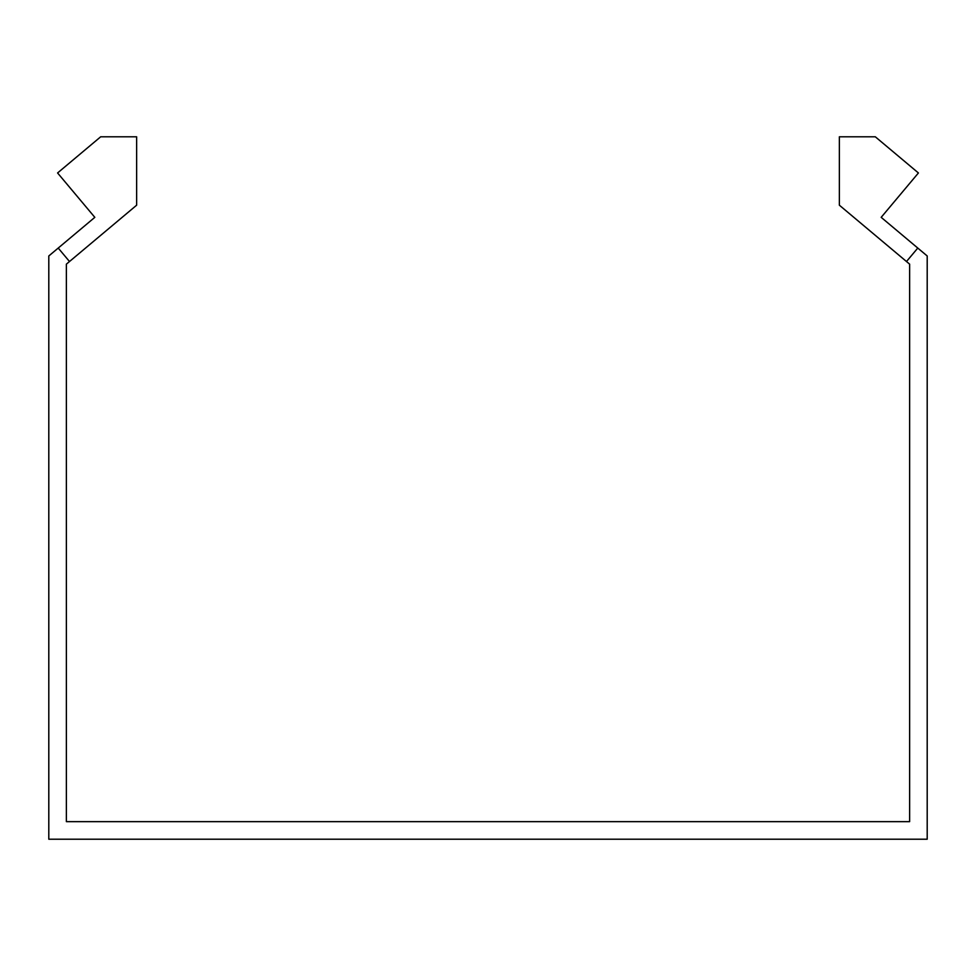 <?xml version="1.0" encoding="UTF-8"?>
<svg xmlns="http://www.w3.org/2000/svg" width="976" height="976" viewBox="0 0 976 976"><rect width="100%" height="100%" fill="white"/><g stroke="black" fill="none" stroke-linecap="round" stroke-linejoin="round"><path stroke-width="1.46" d="M906.497 261.519L917.782 248.063L881.182 217.343L918.416 172.959L875.301 136.786L839.36 136.786L839.36 205.192L909.632 264.154L909.632 821.646L66.368 821.646L66.368 264.154L69.503 261.519L58.218 248.063L94.818 217.343L57.584 172.959L100.699 136.786L136.64 136.786L136.64 205.192L69.503 261.519M917.782 248.063L927.2 255.968L927.2 839.214L48.8 839.214L48.8 255.968L58.218 248.063"/></g></svg>
